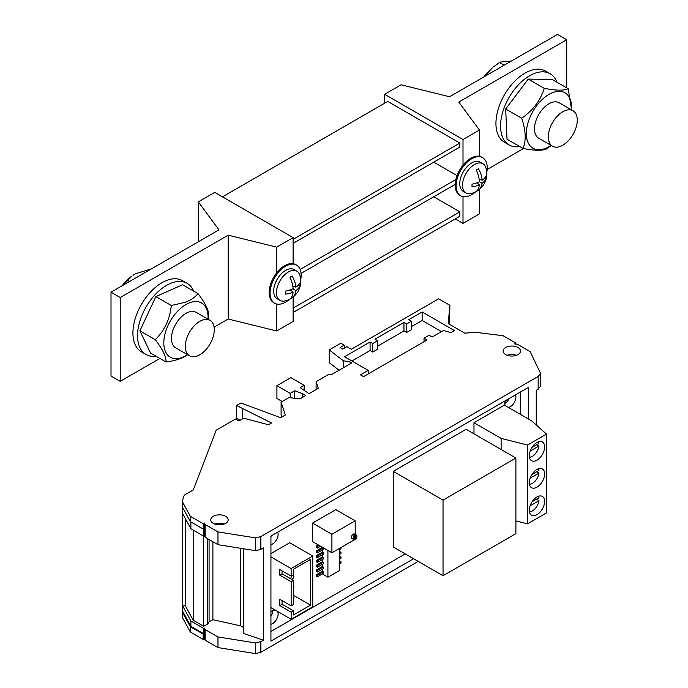 <?xml version="1.0" encoding="UTF-8"?>
<svg xmlns="http://www.w3.org/2000/svg" width="688" height="688" viewBox="0 0 688 688"><rect width="100%" height="100%" fill="white"/><g stroke="black" fill="none" stroke-linecap="round" stroke-linejoin="round"><path stroke-width="1.03" d="M199.778 321.356A20.477 11.825 120 0 0 186.396 339.408A20.477 11.825 120 0 0 189.535 355.816A20.477 11.825 120 0 0 199.778 354.802A20.477 11.825 120 0 0 213.16 336.759A20.477 11.825 120 0 0 210.012 320.341A20.477 11.825 120 0 0 199.778 321.356M210.012 320.341L196.183 312.361A20.477 11.825 120 0 0 185.949 313.375A20.477 11.825 120 0 0 172.568 331.418A20.477 11.825 120 0 0 175.707 347.836L189.535 355.816M187.54 354.664A31.295 18.069 -60 0 1 185.949 355.653A31.295 18.069 -60 0 1 163.813 342.873A31.295 18.069 -60 0 1 185.949 304.543A31.295 18.069 -60 0 1 208.017 319.189M171.278 305.498L184.857 302.41C190.8 300.174 195.177 297.242 197.981 293.621L182.595 284.737L155.884 296.614L139.87 330.799L150.569 353.099L165.963 361.983C166.341 356.831 162.772 349.401 155.264 339.683C164.535 330.575 169.876 319.18 171.278 305.498L155.884 296.614M187.678 354.741L184.857 356.53C179.714 359.222 173.419 361.045 165.963 361.983M122.077 285.795A31.553 18.215 -60 0 1 131.726 276.189L123.264 285.107M151.308 268.922L135.321 273.807L132.982 275.286M562.793 111.774A20.477 11.825 120 0 0 549.411 129.817A20.477 11.825 120 0 0 552.55 146.234A20.477 11.825 120 0 0 562.793 145.22A20.477 11.825 120 0 0 576.174 127.168A20.477 11.825 120 0 0 573.035 110.759A20.477 11.825 120 0 0 562.793 111.774M573.035 110.759L559.198 102.779A20.477 11.825 120 0 0 548.964 103.785A20.477 11.825 120 0 0 535.582 121.836A20.477 11.825 120 0 0 538.721 138.245L552.55 146.234M551.019 145.34A32.001 18.473 -60 0 1 548.964 146.639A32.001 18.473 -60 0 1 526.337 133.575A32.001 18.473 -60 0 1 548.964 94.385A32.001 18.473 -60 0 1 571.496 109.874M544.277 88.348L546.177 88.692C556.893 90.618 564.237 90.618 568.193 88.7L552.18 79.455L528.264 79.103L505.68 108.979L507.013 139.208L523.026 148.453C526.294 140.524 525.847 130.453 521.693 118.224C532.925 110.415 540.45 100.457 544.277 88.348L528.264 79.103M551.286 145.503L546.177 149.115C541.748 150.818 534.034 150.603 523.026 148.453M484.154 76.755A32.31 18.653 -60 0 1 492.29 67.871L484.283 76.678M511.425 61.008L500.099 62.092L493.494 66.865M291.901 297.938A20.158 20.158 0 0 0 299.753 275.054A16.873 9.744 120 0 0 296.812 271.149A16.873 9.744 120 0 0 288.375 271.984A16.873 9.744 120 0 0 276.619 290.241A16.873 9.744 120 0 0 279.939 300.372A16.873 9.744 120 0 0 284.798 300.966A20.158 20.158 0 0 0 291.394 298.265A15.764 9.856 4.5 0 0 291.703 298.059A20.15 12.608 -124.5 0 0 291.901 297.938A20.15 12.608 -124.5 0 0 295.857 290.568A20.15 12.599 4.5 0 0 299.873 286.079A18.413 11.515 -124.5 0 0 299.891 283.009A20.15 10.578 175.8 0 1 295.883 287.154A20.15 12.608 -124.5 0 0 292.039 275.931A16.151 8.471 175.8 0 1 289.897 277.126A20.15 10.578 64.2 0 1 293.131 288.702A20.15 10.578 175.8 0 1 285.683 291.067A18.241 9.572 64.2 0 1 285.666 294.103A20.15 12.599 4.5 0 0 293.105 292.108A20.15 10.578 64.2 0 1 289.622 299.22A15.764 9.856 4.5 0 0 291.394 298.265M296.812 271.149L294.043 269.558A16.873 9.744 120 0 0 285.615 270.393A16.873 9.744 120 0 0 274.589 285.253A16.873 9.744 120 0 0 277.178 298.773L279.939 300.372M478.203 190.344A20.158 20.158 0 0 0 485.831 167.623A16.873 9.744 120 0 0 482.89 163.718A16.873 9.744 120 0 0 474.453 164.561A16.873 9.744 120 0 0 462.585 183.756A16.873 9.744 120 0 0 466.017 192.941A16.873 9.744 120 0 0 470.867 193.543A20.158 20.158 0 0 0 476.956 191.152A15.532 9.718 4.5 0 0 477.73 190.653A20.15 12.608 -124.5 0 0 478.203 190.344A20.15 12.608 -124.5 0 0 482.047 183.257A20.141 12.599 4.5 0 0 485.986 178.717A18.309 11.455 -124.5 0 0 486.072 176.051A20.15 10.578 175.8 0 1 482.142 180.222A20.15 12.608 -124.5 0 0 478.427 168.706A16.349 8.583 175.8 0 1 476.294 169.927A20.15 10.578 64.2 0 1 479.407 181.787A20.15 10.578 175.8 0 1 472.028 184.186A18.344 9.623 64.2 0 1 471.951 186.852A20.141 12.599 4.5 0 0 479.33 184.814A20.15 10.578 64.2 0 1 475.709 191.814A15.532 9.718 4.5 0 0 476.956 191.152M482.89 163.718L480.121 162.127A16.873 9.744 120 0 0 471.684 162.961A16.873 9.744 120 0 0 460.668 177.831A16.873 9.744 120 0 0 463.248 191.341L466.017 192.941M486.76 172.413A21.982 12.694 120 0 0 482.675 157.698A21.982 12.694 120 0 0 471.684 158.782A21.982 12.694 120 0 0 457.322 178.158A21.982 12.694 120 0 0 460.693 195.77A21.982 12.694 120 0 0 471.684 194.687A21.982 12.694 120 0 0 475.485 191.952M482.675 157.698L481.755 157.165A21.982 12.694 120 0 0 479.45 156.305A21.982 12.694 120 0 0 470.764 158.257A21.982 12.694 120 0 0 463.007 165.129A21.982 12.694 120 0 0 459.773 195.237L460.693 195.77M300.682 279.844A21.982 12.694 120 0 0 296.605 265.129A21.982 12.694 120 0 0 285.615 266.213A21.982 12.694 120 0 0 271.253 285.589A21.982 12.694 120 0 0 274.615 303.202A21.982 12.694 120 0 0 285.615 302.118A21.982 12.694 120 0 0 289.407 299.375M296.605 265.129L295.677 264.596A21.982 12.694 120 0 0 293.114 263.685A21.982 12.694 120 0 0 284.686 265.68A21.982 12.694 120 0 0 276.662 272.895A21.982 12.694 120 0 0 273.695 302.668L274.615 303.202M193.655 291.119A41.082 23.719 120 0 0 187.127 283.336A41.082 23.719 120 0 0 166.582 285.374A41.082 23.719 120 0 0 139.741 321.571A41.082 23.719 120 0 0 146.045 354.492A41.082 23.719 120 0 0 156.047 356.255M187.127 283.336L182.509 280.678A41.082 23.719 120 0 0 161.972 282.708A41.082 23.719 120 0 0 135.132 318.914A41.082 23.719 120 0 0 141.427 351.835L146.045 354.492M556.936 82.199A41.082 23.719 120 0 0 550.142 73.754A41.082 23.719 120 0 0 529.597 75.783A41.082 23.719 120 0 0 502.756 111.989A41.082 23.719 120 0 0 509.06 144.91A41.082 23.719 120 0 0 519.767 146.57M550.142 73.754L545.532 71.088A41.082 23.719 120 0 0 524.987 73.126A41.082 23.719 120 0 0 498.146 109.332A41.082 23.719 120 0 0 504.45 142.244L509.06 144.91M293.114 308.138L459.859 211.861L459.859 216.238L293.114 312.507M455.232 184.375L301.069 273.385M300.157 269.447L455.903 179.525M479.45 156.305L479.45 130.041L458.776 102.056L566.731 39.723L557.512 34.4L449.556 96.733L401.078 84.796L384.626 94.29L463.007 139.535L463.007 165.129M293.114 263.685L293.114 237.627L214.733 192.373L198.29 201.868L218.965 229.861L111.009 292.194L111.009 376.026L120.228 381.35L159.865 358.465M463.007 196.639L463.007 223.376L479.45 213.873L479.45 189.398M276.662 304.01L276.662 330.954L293.114 321.459L293.114 297.044M566.731 39.723L566.731 87.858M523.465 148.539L487.164 169.497M455.25 218.896L463.007 223.376M276.662 330.954L228.184 319.017L214.071 327.17M111.009 292.194L120.228 297.517L120.228 381.35M120.228 297.517L228.184 235.184L276.662 247.121L276.662 272.895M293.114 237.627L276.662 247.121M222.491 196.845L387.765 101.428L459.859 143.052L459.859 147.077L293.114 243.354M293.114 239.321L459.859 143.052M479.45 130.041L463.007 139.535M198.29 201.868L198.29 241.798M384.626 94.29L384.626 103.234M433.75 196.785L459.859 211.861M433.75 162.162L457.064 175.621M228.184 235.184L228.184 319.017M521.693 118.224L505.68 108.979M568.193 88.7L571.616 109.942M197.981 293.621C205.488 303.322 209.049 310.752 208.679 315.921L208.215 319.309M155.264 339.683L139.87 330.799M127.736 280.36L129.611 281.444M499.368 62.419L504.175 65.197M292.847 288.831L295.857 290.568M291.179 297.758L291.703 298.059M290.284 289.854L293.105 292.108M292.778 285.933L295.883 287.154M298.291 285.167L299.873 286.079M479.407 181.727L482.047 183.257M477.3 190.404L477.73 190.653M476.879 182.853L479.33 184.814M479.123 179.035L482.142 180.222M484.722 177.994L485.986 178.717M225.604 516.292A8.686 5.014 0 0 0 216.135 515.209A8.686 5.014 0 0 0 210.769 519.844A8.686 5.014 0 0 0 213.314 523.387A8.686 5.014 0 0 0 222.783 524.48A8.686 5.014 0 0 0 228.149 519.844A8.686 5.014 0 0 0 225.604 516.292M224.047 524.101A8.686 5.014 0 0 0 214.862 524.101M517.969 347.5A8.686 5.014 0 0 0 508.492 346.417A8.686 5.014 0 0 0 503.134 351.052A8.686 5.014 0 0 0 505.68 354.595A8.686 5.014 0 0 0 515.149 355.679A8.686 5.014 0 0 0 520.506 351.052A8.686 5.014 0 0 0 517.969 347.5M516.413 355.309A8.686 5.014 0 0 0 507.228 355.309M355.61 539.065A2.58 1.488 120 0 0 356.41 535.083A2.58 1.488 120 0 0 355.61 535.006L355.61 539.065L354.69 538.532L354.69 534.473A2.58 1.488 120 0 0 354.191 534.679A2.58 1.488 120 0 0 353.675 535.058L354.604 535.591A2.58 1.488 120 0 0 353.83 539.555A2.58 1.488 120 0 0 354.604 539.641L354.604 535.591M356.41 535.083L354.561 534.017A2.58 1.488 120 0 0 353.271 534.146A2.58 1.488 120 0 0 351.585 536.416A2.58 1.488 120 0 0 351.981 538.489L353.83 539.555M291.557 579.287A2.098 1.213 120 0 0 292.417 579.107A2.098 1.213 120 0 0 293.785 577.266A2.098 1.213 120 0 0 293.466 575.581A2.098 1.213 120 0 0 292.417 575.684A2.098 1.213 120 0 0 291.101 577.37A2.098 1.213 120 0 0 291.205 579.09M529.407 457.236A9.383 5.418 120 0 0 532.349 456.333A9.383 5.418 120 0 0 538.91 446.013L536.674 444.723M529.425 484.326A9.512 5.487 120 0 0 532.349 483.415A9.512 5.487 120 0 0 538.979 473.069L536.709 471.753M529.433 511.881A9.563 5.521 120 0 0 532.349 510.96A9.563 5.521 120 0 0 538.996 500.701L536.442 499.23M536.958 460.186A10.845 6.261 120 0 0 544.036 450.631A10.845 6.261 120 0 0 542.376 441.945A10.845 6.261 120 0 0 536.958 442.479A10.845 6.261 120 0 0 529.872 452.033A10.845 6.261 120 0 0 531.532 460.719A10.845 6.261 120 0 0 536.958 460.186M536.958 487.164A10.845 6.261 120 0 0 544.036 477.61A10.845 6.261 120 0 0 542.376 468.924A10.845 6.261 120 0 0 536.958 469.457A10.845 6.261 120 0 0 529.872 479.011A10.845 6.261 120 0 0 531.532 487.697A10.845 6.261 120 0 0 536.958 487.164M536.958 514.667A10.845 6.261 120 0 0 544.036 505.112A10.845 6.261 120 0 0 542.376 496.426A10.845 6.261 120 0 0 536.958 496.96A10.845 6.261 120 0 0 529.872 506.514A10.845 6.261 120 0 0 531.532 515.2A10.845 6.261 120 0 0 536.958 514.667M508.337 407.399A7.826 4.515 120 0 0 510.358 406.677A7.826 4.515 120 0 0 515.475 394.886M504.829 403.478A7.826 4.515 120 0 0 509.189 398.515M270.934 624.257A7.826 4.515 120 0 0 272.586 623.595A7.826 4.515 120 0 0 277.47 611.391M275.183 610.067A7.826 4.515 120 0 0 272.586 610.815A7.826 4.515 120 0 0 270.934 612.071M270.934 616.336A7.826 4.515 120 0 0 272.586 610.815M270.934 544.612A7.826 4.515 120 0 0 272.586 543.95A7.826 4.515 120 0 0 277.694 532.168M270.934 536.692A7.826 4.515 120 0 0 271.407 535.797M204.336 523.009L204.336 535.789L203.708 536.15L203.141 523.697L204.336 523.009L205.153 524.505L217.976 531.901L255.601 537.904L260.872 536.554L538.162 376.456L540.57 373.386L530.164 351.663L517.35 344.258L514.555 343.905L515.897 343.131L515.897 344.077M536.262 424.995L536.262 390.337L538.162 389.236L538.162 376.456M515.897 343.131L503.083 335.727L475.176 332.244L464.804 333.181L448.198 323.592L449.892 305.309L438.643 298.816L351.31 349.237L346.864 346.666L342.684 349.083L340.053 347.56L344.232 345.152L340.852 343.2L329.242 349.9L343.286 360.718L350.183 361.991L351.757 362.903L332.089 374.263L328.202 374.685L316.119 381.659L318.286 388.307L308.998 393.674L300.166 387.611L304.139 385.314L290.852 377.643L276.911 385.693L290.207 393.364L294.722 390.758L302.436 393.622L305.756 395.54L299.873 398.945L288.934 397.587L281.1 402.102L285.314 415.019L280.618 417.736L240.946 402.97L236.552 405.507L271.536 422.974L268.466 424.754L243.707 418.209L238.908 420.979L235.545 419.035L216.187 430.215L193.259 489.951L184.272 495.145L182.191 501.397L190.327 516.292L203.141 523.697M243.294 548.723L243.294 629.812L243.819 633.519L263.341 640.175L260.872 641.603L255.601 642.953L217.976 636.95L205.153 629.546L204.336 628.058L204.336 638.705L203.141 639.393L190.327 631.988L182.191 617.093L182.191 611.77L190.327 626.665L203.141 634.069L203.708 633.743L203.708 628.419L190.886 621.015L190.886 626.338L203.708 633.743M204.336 628.058L203.708 628.419M203.141 634.069L203.141 639.393M190.886 626.338L182.759 611.443L182.759 507.753M190.886 621.015L182.759 606.119L185.244 605.664L193.182 620.215L193.182 530.07M505.25 400.786A7.826 4.515 120 0 0 505.216 405.593M270.934 631.472L405.258 553.926M520.326 414.322L520.326 392.083M466.103 429.286L393.244 471.357L393.244 546.986L443.038 575.736L515.897 533.664L515.897 458.036L466.103 429.286M515.897 520.919L527.533 523.843L546.487 512.904L546.487 434.094L531.566 420.807L504.424 405.137L473.98 422.724L473.98 433.836M282.046 600.598L282.046 604.227L293.458 610.824L291.144 612.157L291.144 619.286L312.756 606.807L312.756 556.059L289.708 542.755L270.934 553.591M339.588 554.399L340.964 553.608L340.964 552.068L339.588 551.793M339.588 559.189L340.964 558.398L340.964 556.859L339.588 556.583M339.588 563.979L340.964 563.188L340.964 561.649L339.588 561.374M322.388 573.912L327.918 577.223L339.588 570.49L339.588 548.345M316.489 574.721L316.489 576.26L317.409 576.793L323.308 573.379L323.308 571.84L322.388 571.307L316.489 574.721L317.409 575.245L317.409 576.793M322.388 569.122L322.388 571.307M316.489 569.922L316.489 571.47L317.409 572.003L323.308 568.589L323.308 567.05L322.388 566.516L316.489 569.922L317.409 570.455L317.409 572.003M322.388 564.332L322.388 566.516M316.489 565.132L316.489 566.68L317.409 567.204L323.308 563.799L323.308 562.259L322.388 561.726L316.489 565.132L317.409 565.665L317.409 567.204M322.388 559.542L322.388 561.726M316.489 560.342L316.489 561.881L317.409 562.414L323.308 559.009L323.308 557.469L322.388 556.936L316.489 560.342L317.409 560.875L317.409 562.414M322.388 554.752L322.388 556.936M316.489 555.551L316.489 557.091L317.409 557.624L323.308 554.218L323.308 552.679L322.388 552.146L316.489 555.551L317.409 556.085L317.409 557.624M322.388 549.961L322.388 552.146M316.489 550.761L316.489 552.301L317.409 552.834L323.308 549.428L323.308 547.889L322.388 547.356L316.489 550.761L317.409 551.294L317.409 552.834M318.295 544.922L316.489 545.971L316.489 547.51L317.409 548.044L320.556 546.229M355.197 534.378L355.197 520.825L335.83 509.645L312.541 523.086L312.541 541.602L331.908 552.782L355.197 539.34L355.197 538.824M327.918 550.486L327.918 577.223M293.458 610.824L293.458 614.986L310.494 605.148L310.494 559.404L293.458 569.234L293.458 574.755L291.144 576.097L279.732 569.501L279.732 575.134L291.144 581.721L291.144 605.853L279.732 599.265L279.732 605.56L291.144 612.157M312.756 556.059L291.144 568.537L291.144 576.097M515.897 458.036L443.038 500.099L393.244 471.357M443.038 500.099L443.038 575.736M501.113 449.505L501.113 438.394L473.98 422.724M546.487 434.094L527.533 445.033L501.113 438.394M527.533 523.843L527.533 445.033M185.244 605.664L185.244 518.408M193.182 620.215L203.708 626.286L203.708 536.15L190.886 528.745L190.886 521.943M203.708 626.286L207.716 623.973L207.716 538.756M207.716 623.973L209.083 621.918L209.083 539.547M209.083 621.918L212.893 619.716L212.893 541.748M212.893 619.716L240.662 625.865L240.662 548.302M240.662 625.865L243.294 627.387M243.819 633.519L243.819 548.8M263.341 640.175L263.341 547.906L260.872 549.334L260.872 536.554M236.552 405.507L236.552 418.287L240.06 420.316M281.1 402.102L281.1 414.881L281.805 417.048M276.911 385.693L276.911 398.464L282.157 401.491M329.242 349.9L329.242 362.679L339.055 370.239M449.316 324.246L449.892 305.309M260.872 641.603L260.872 652.25L418.218 561.408M260.872 652.25L255.601 653.6L217.976 647.597L205.153 640.193L204.336 638.705M528.676 419.138L528.676 387.267L270.934 536.072L270.934 641.113L413.608 558.742M190.886 528.745L182.759 513.85M360.495 374.865L363.539 376.628L427.085 339.941L424.04 338.178L429.14 335.237L432.184 336.991L443.416 330.507L450.984 332.596L454.45 330.593L422.14 311.939L408.775 319.653L411.441 321.193L406.625 323.971L403.959 322.431L374.994 339.158L377.66 340.689L372.75 343.527L370.084 341.988L344.533 356.745L368.209 370.411L360.495 374.865M204.336 535.789L205.153 537.276L217.976 544.681L255.601 550.684L260.872 549.334M538.162 389.073L540.57 386.157L540.57 373.386M532.134 501.715L538.971 497.768A9.563 5.521 120 0 0 538.446 496.272M531.944 474.505L538.962 470.454A9.512 5.487 120 0 0 538.403 468.786M532.022 447.415L538.859 443.459A9.383 5.418 120 0 0 538.291 441.842M538.996 500.701L530.087 505.843M538.979 473.069L530.147 478.169M538.91 446.013L530.207 451.036M291.144 568.537L270.934 556.867M291.144 619.286L270.934 607.616M282.046 570.834L282.046 573.792L293.458 580.388L293.458 604.52L291.144 605.853M293.458 580.388L291.144 581.721M293.458 595.318L310.494 605.148M282.046 573.792L279.732 575.134M282.046 604.227L279.732 605.56M293.458 599.583A2.098 1.213 120 0 0 293.466 597.158A2.098 1.213 120 0 0 293.458 597.158L293.458 597.158M293.458 588.343A2.098 1.213 120 0 0 293.466 585.918A2.098 1.213 120 0 0 293.458 585.918L293.458 585.918M323.308 571.84L317.409 575.245M340.964 561.649L339.588 562.44M323.308 567.05L317.409 570.455M340.964 556.859L339.588 557.65M323.308 562.259L317.409 565.665M340.964 552.068L339.588 552.86M323.308 557.469L317.409 560.875M339.588 549.609L340.964 548.818L340.964 547.553M323.308 552.679L317.409 556.085M323.308 547.889L317.409 551.294M319.215 545.455L317.409 546.504L316.489 545.971M317.409 546.504L317.409 548.044M355.197 520.825L331.908 534.266L312.541 523.086M331.908 534.266L331.908 552.782M354.69 534.473L355.61 535.006M260.726 641.551L260.726 652.198M255.601 642.953L255.601 653.6M217.976 636.95L217.976 647.597M205.153 629.546L205.153 640.193M190.327 626.665L190.327 631.988M182.759 610.075L182.191 611.77M242.58 418.854L242.58 408.99M302.436 397.466L302.436 393.622M294.722 398.3L294.722 390.758M290.207 397.741L290.207 393.364M304.139 390.707L304.139 385.314M316.119 389.563L316.119 381.659M350.183 363.823L350.183 361.991M343.286 367.805L343.286 360.718M344.232 348.188L344.232 345.152M260.726 549.282L260.726 536.502M255.601 550.684L255.601 537.904M217.976 544.681L217.976 531.901M205.153 537.276L205.153 524.505M182.191 501.397L182.191 506.721L190.327 521.616L190.327 516.292M190.327 521.616L203.141 529.02M368.209 373.928L368.209 370.411M377.66 340.689L377.66 349.212L372.75 352.05L370.084 350.51L351.912 361.002M370.084 350.51L370.084 341.988M372.75 352.05L372.75 343.527M411.441 321.193L411.441 329.707L406.625 332.485L403.959 330.945L377.66 346.133M403.959 330.945L403.959 322.431M406.625 332.485L406.625 323.971M441.481 331.625L422.14 320.453L411.441 326.628M422.14 320.453L422.14 311.939M424.04 341.695L424.04 338.178M293.466 575.581L292.744 575.168"/></g></svg>
